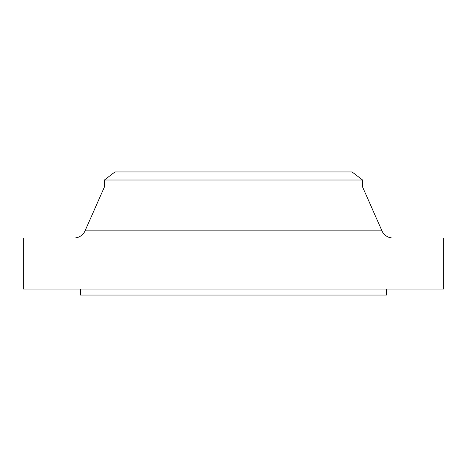 <?xml version="1.0" encoding="UTF-8"?>
<svg xmlns="http://www.w3.org/2000/svg" width="467" height="467" viewBox="0 0 467 467"><rect width="100%" height="100%" fill="white"/><g stroke="black" fill="none" stroke-linecap="round" stroke-linejoin="round"><path stroke-width="0.7" d="M392.934 238.001A12.008 12.008 0 0 1 381.948 230.844L362.59 186.969L104.41 186.969L85.052 230.844L381.948 230.844M74.066 238.001A12.008 12.008 0 0 0 85.052 230.844M104.41 180.017L362.59 180.017L352.083 171.955L114.917 171.955L104.41 180.017L104.41 186.969M362.59 180.017L362.59 186.969M443.65 238.001L23.35 238.001L23.35 289.038L443.65 289.038L443.65 238.001M80.388 289.038L80.388 295.045L386.612 295.045L386.612 289.038"/></g></svg>
